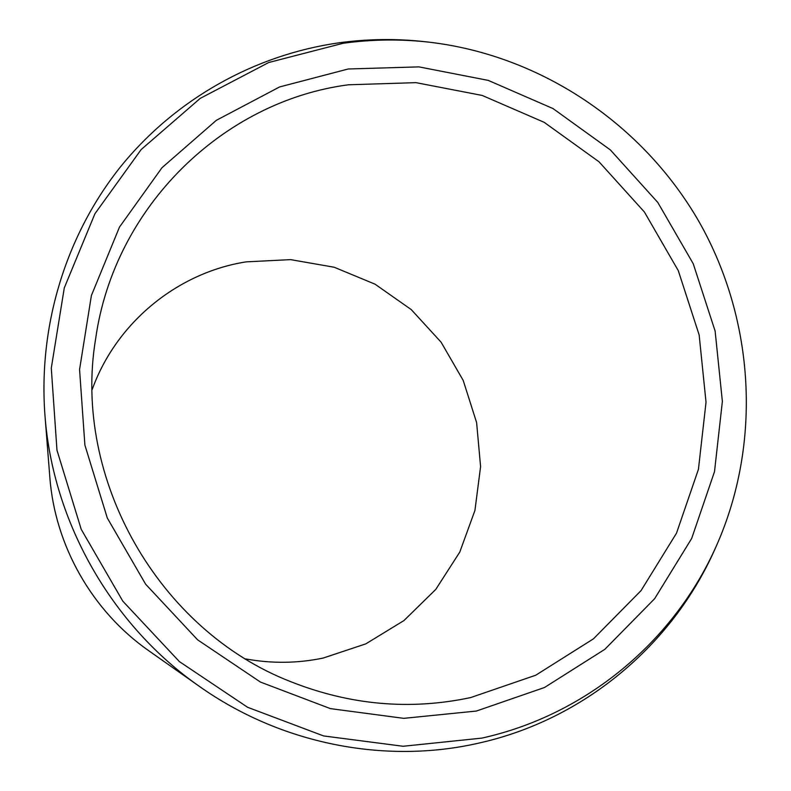 <?xml version="1.0" encoding="UTF-8"?>
<svg xmlns="http://www.w3.org/2000/svg" width="791" height="791" viewBox="0 0 791 791"><rect width="100%" height="100%" fill="white"/><g stroke="black" fill="none" stroke-linecap="round" stroke-linejoin="round"><path stroke-width="1.19" d="M245.685 658.923C271.709 663.679 297.535 663.392 323.143 658.063L365.818 643.864L403.974 620.549L435.782 589.404L459.779 552.088L474.926 510.472L480.592 466.611L476.607 422.572L463.219 380.451L441.091 342.187L411.241 309.588L375.053 284.187L334.197 267.239L290.574 259.626L246.248 261.851C177.738 272.539 116.317 322.352 92.181 389.558M470.665 697.573C410.153 710.447 350.215 705.167 290.87 681.723C158.714 630.516 72.288 478.852 95.602 339.052C114.141 206.372 223.527 101.11 348.445 84.785L415.967 82.65L482.233 95.454L544.168 122.318L599.034 161.809L644.398 212.008L678.273 270.611L699.155 334.969L706.027 402.214L698.433 469.31L676.523 533.134L641.046 590.62L593.428 638.851L535.744 675.217L470.665 697.573M476.36 711.05L544.505 687.498L604.868 649.302L654.632 598.708L691.67 538.473L714.51 471.634L722.371 401.423L715.123 331.083L693.252 263.769L657.805 202.466L610.375 149.934L553.018 108.575L488.235 80.385L418.914 66.879L348.218 68.985L279.549 86.961L216.348 120.311L161.967 167.732L119.471 227.106L91.39 295.557L79.565 369.555L84.894 445.096L107.289 517.996L145.593 584.154L197.641 639.86L260.466 682.079L330.48 708.637L403.766 718.347L476.36 711.05M481.759 738.122C586.477 715.034 674.248 640.898 716.359 545.968C762.109 442.95 754.723 320.058 699.234 222.044C643.192 124.335 541.232 55.34 429.286 42.19C400.553 38.947 371.819 39.303 343.086 43.287L268.752 62.499L200.232 98.371L141.174 149.539L94.92 213.748L64.289 287.904L51.286 368.151L56.962 450.158L81.216 529.317L122.793 601.14L179.349 661.573L247.603 707.292L323.618 735.946L403.113 746.269L481.759 738.122M199.372 686.37C111.59 625.157 52.878 522.129 44.958 415.404L49.833 477.25C54.945 545.741 92.329 611.334 148.649 650.657L199.372 686.37C281.102 744.252 385.187 764.442 478.288 743.224C583.877 719.899 672.37 645.11 714.817 549.419L716.359 545.968M429.286 42.19L425.528 41.765C396.568 38.492 367.597 38.858 338.637 42.862C254.989 54.836 175.829 98.697 120.875 166.367C66.414 234.373 38.126 324.785 44.958 415.404"/></g></svg>
